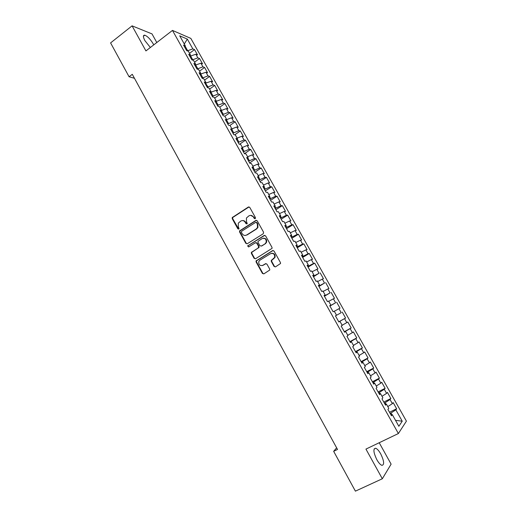 <?xml version="1.0" encoding="UTF-8"?>
<svg xmlns="http://www.w3.org/2000/svg" width="517" height="517" viewBox="0 0 517 517"><rect width="100%" height="100%" fill="white"/><g stroke="black" fill="none" stroke-linecap="round" stroke-linejoin="round"><path stroke-width="0.78" d="M255.217 218.71L255.463 217.644L249.782 207.427L248.36 207.033L232.249 217.547L232.243 218.691L237.833 228.837L239.067 228.837L238.331 226.743L238.292 223.157L240.754 221.063C242.557 220.158 244.056 220.585 245.258 222.336L245.989 223.654L247.242 223.641L246.493 221.554L246.422 218.006L248.935 215.841C250.758 214.93 252.27 215.35 253.479 217.108L254.215 218.433L255.217 218.71M380.706 453.874C378.896 450.701 377.216 448.827 375.665 448.239C373.009 448.62 373.403 452.433 376.841 459.691C378.657 462.877 380.344 464.757 381.889 465.345C384.545 464.893 384.15 461.067 380.706 453.874M153.736 44.882L153.168 43.783C150.337 39.13 147.539 36.268 144.766 35.188C142.931 35.072 142.97 36.888 144.889 40.63L150.369 47.486M274.049 266.429L275.496 266.862L280.544 263.508L280.447 262.578L274.029 251.029L272.582 250.609L256.038 260.962L256.102 261.97L262.423 273.435L263.851 273.868L269.764 270.016L269.68 269.06L266.953 264.135L265.518 263.702L262.81 265.344C259.851 266.029 258.513 264.749 258.804 261.518L259.941 260.148L270.565 253.666C273.474 252.942 274.844 254.177 274.663 257.369L271.231 260.529L271.315 261.492L274.049 266.429L275.425 266.901M336.638 447.825L333.652 451.322L337.517 449.441L132.287 74.312L129.082 76.768L134.459 78.274M333.652 451.322L355.405 491.15L382.328 478.761L391.111 464.15L379.213 442.733M156.793 42.523L152.004 33.902L132.081 25.85L145.93 50.918L172.471 30.413L398.381 433.543L365.939 449.099L382.328 478.761M132.081 25.85L110.586 42.905L129.082 76.768M263.231 233.787L263.586 232.256L257.246 220.849L255.818 220.449L239.565 230.912L239.591 232.017L245.833 243.339L247.242 243.753L263.231 233.787M265.609 235.894L271.994 247.372L272.071 248.354L255.521 258.765L254.099 258.345L251.411 253.459L251.352 252.425L258.242 247.947L258.59 246.428L256.8 243.19L255.372 242.777L248.651 246.952L247.63 245.924L264.174 235.481L265.609 235.894M172.471 30.413L190.838 38.4L406.414 421.142L398.381 433.543M189.532 53.329L194.521 49.58L192.835 48.895L187.316 39.085L179.703 35.822L185.319 45.826L183.548 45.102L186.631 50.601L188.395 51.299L190.45 54.957L188.692 54.279L191.794 59.798L193.532 60.457L195.594 64.127L193.862 63.488L196.971 69.032L198.69 69.646L200.758 73.33L199.045 72.735L202.166 78.3L203.866 78.868L205.94 82.565L204.254 82.016L207.388 87.599L209.062 88.129L211.149 91.839L209.482 91.335L212.623 96.938L214.277 97.422L216.371 101.145L214.723 100.686L217.883 106.315L219.512 106.748L221.612 110.489L219.99 110.076L223.163 115.724L224.772 116.112L226.879 119.866L225.276 119.498L228.462 125.166L230.046 125.515L232.159 129.282L230.582 128.959L233.781 134.653L235.338 134.95L237.465 138.737L235.914 138.453L239.119 144.172L240.657 144.424L242.79 148.224L241.258 147.985L244.476 153.723L245.995 153.93L248.134 157.743L246.628 157.556L249.86 163.314L251.352 163.475L253.498 167.301L252.018 167.165L255.262 172.943L256.729 173.059L258.888 176.898L257.427 176.808L260.684 182.611L262.125 182.675L264.29 186.534L262.856 186.488L266.126 192.318L267.548 192.33L269.719 196.208L268.31 196.208L271.593 202.057L272.989 202.024L275.173 205.915L273.784 205.966L277.08 211.841L278.45 211.757L280.641 215.66L279.277 215.763L282.586 221.657L283.93 221.528L286.134 225.444L284.796 225.593L288.118 231.513L289.436 231.338L291.646 235.267L290.334 235.468L293.669 241.413L294.961 241.18L297.178 245.129L295.892 245.381L299.24 251.346L300.513 251.068L302.736 255.03L301.476 255.327L304.836 261.318L306.077 260.988L308.313 264.969L307.079 265.318L310.452 271.335L311.673 270.953L313.916 274.947L312.707 275.348L316.094 281.384L317.283 280.951L319.538 284.964L318.356 285.416L321.755 291.478L322.918 290.993L325.18 295.02L324.023 295.524L327.435 301.611L328.579 301.075L330.848 305.114L329.717 305.676L333.142 311.783L334.253 311.195L336.535 315.254L335.43 315.861L338.874 321.994L339.96 321.354L342.248 325.432L341.168 326.091L344.626 332.25L345.686 331.552L347.98 335.649L346.933 336.367L350.403 342.545L351.431 341.795L353.738 345.905L352.717 346.674L356.2 352.885L357.202 352.077L359.515 356.207L358.527 357.034L362.023 363.264L362.999 362.404L365.319 366.547L364.356 367.425L367.865 373.681L368.815 372.77L371.148 376.925L370.211 377.862L373.733 384.144L374.657 383.175L376.996 387.349L376.092 388.345L379.627 394.652L380.518 393.624L382.871 397.819L381.992 398.865L385.546 405.199L386.406 404.113L388.771 408.32L387.918 409.432L391.485 415.791L392.319 414.647L391.014 414.944M194.521 49.58L197.526 54.925L195.853 54.259L197.869 57.846L192.175 59.946M194.528 62.227L199.536 58.492L197.869 57.846M199.536 58.492L202.554 63.856L200.9 63.229L202.922 66.829L197.08 69.071M199.536 71.152L204.57 67.436L202.922 66.829M204.57 67.436L207.595 72.819L205.96 72.238L207.996 75.85L202.095 78.17M204.564 80.109L209.618 76.413L207.996 75.85M209.618 76.413L212.661 81.815L211.046 81.272L213.082 84.898L207.194 87.25M209.611 89.098L214.691 85.421L213.082 84.898M214.691 85.421L217.741 90.843L216.145 90.346L218.193 93.984L212.306 96.369M214.671 98.12L219.777 94.469L218.193 93.984M219.777 94.469L222.84 99.91L221.27 99.451L223.325 103.103L217.437 105.52M219.757 107.181L224.882 103.542L223.325 103.103M224.882 103.542L227.958 109.003L226.407 108.589L228.469 112.254L222.594 114.709M224.856 116.273L230.013 112.654L228.469 112.254M230.013 112.654L233.096 118.135L231.571 117.766L233.639 121.443L227.764 123.931M229.865 125.476L235.157 121.799L233.639 121.443M235.157 121.799L238.253 127.298L236.747 126.975L238.822 130.665L232.954 133.186M234.718 134.827L240.321 130.975L238.822 130.665M240.321 130.975L243.429 136.501L241.943 136.217L244.03 139.92L238.169 142.472M239.552 144.243L245.504 140.191L244.03 139.92M245.504 140.191L248.625 145.729L247.165 145.49L249.259 149.213L243.397 151.798M244.444 153.659L250.706 149.432L249.259 149.213M250.706 149.432L253.841 154.997L252.399 154.803L254.5 158.538L248.651 161.155M249.633 162.913L255.928 158.719L254.5 158.538M255.928 158.719L259.075 164.303L257.66 164.148L259.767 167.902L253.918 170.552M254.849 172.206L261.175 168.031L259.767 167.902M261.175 168.031L264.329 173.641L262.933 173.531L265.053 177.299L259.211 179.987M260.077 181.538L266.436 177.383L265.053 177.299M266.436 177.383L269.603 183.012L268.233 182.953L270.359 186.727L264.523 189.455M265.331 190.896L271.716 186.773L270.359 186.727M271.716 186.773L274.895 192.421L273.551 192.402L275.677 196.195L269.848 198.955M270.604 200.292L277.022 196.195L275.677 196.195M277.022 196.195L280.208 201.863L278.883 201.895L281.028 205.701L275.199 208.493M275.891 209.728L282.34 205.65L281.028 205.701M282.34 205.65L285.546 211.343L284.24 211.421L286.392 215.24L280.576 218.071M281.203 219.195L287.685 215.143L286.392 215.24M287.685 215.143L290.897 220.856L289.623 220.979L291.775 224.817L285.966 227.68M286.534 228.701L293.042 224.675L291.775 224.817M293.042 224.675L296.273 230.408L295.02 230.576L297.185 234.427L291.381 237.329M291.885 238.24L298.425 234.24L297.185 234.427M298.425 234.24L301.67 239.998L300.435 240.211L302.613 244.076L296.81 247.016M297.262 247.817L303.828 243.843L302.613 244.076M303.828 243.843L307.085 249.621L305.877 249.885L308.061 253.763L302.264 256.742M302.652 257.427L309.256 253.479L308.061 253.763M309.256 253.479L312.52 259.282L311.337 259.592L313.528 263.489L307.744 266.501M308.067 267.076L314.698 263.153L313.528 263.489M314.698 263.153L317.974 268.982L316.818 269.338L319.021 273.247L313.237 276.298M313.496 276.763L319.021 273.247M320.165 272.866L323.455 278.715L322.324 279.122L324.527 283.051L318.756 286.134M318.95 286.483L324.527 283.051M325.652 282.618L328.954 288.486L327.849 288.945L330.059 292.887L324.295 296.008M324.43 296.247L330.059 292.887M331.158 292.409L334.473 298.296L333.394 298.807L335.617 302.762L329.859 305.922M329.924 306.045L335.617 302.762M336.69 302.232L340.012 308.145L338.958 308.701L341.194 312.675L335.436 315.874L341.194 312.675M342.235 312.094L345.576 318.033L344.548 318.64L346.791 322.627L342.144 325.251M344.316 331.694L351.159 327.952L347.805 321.994L346.791 322.627M351.159 327.952L350.158 328.618L352.407 332.618L347.773 335.281M349.886 341.627L356.769 337.918L353.402 331.933L352.407 332.618M356.769 337.918L355.793 338.629L358.048 342.648L353.428 345.35M355.483 351.605L362.398 347.922L359.018 341.911L358.048 342.648M362.398 347.922L361.441 348.684L363.709 352.717L359.102 355.457M361.099 361.616L368.046 357.958L364.653 351.928L363.709 352.717M368.046 357.958L367.122 358.772L369.397 362.824L364.795 365.609M366.734 371.665L373.72 368.039L370.314 361.99L369.397 362.824M373.72 368.039L372.822 368.905L375.103 372.97L370.515 375.794M372.395 381.753L379.413 378.16L375.995 372.085L375.103 372.97M379.413 378.16L378.541 379.077L380.835 383.155L376.253 386.025M378.076 391.886L385.126 388.319L381.695 382.218L380.835 383.155M385.126 388.319L384.286 389.288L386.587 393.385L382.018 396.293M383.782 402.052L390.865 398.517L387.42 392.39L386.587 393.385M390.865 398.517L390.051 399.544L392.364 403.654L387.802 406.601M389.508 412.262L396.629 408.753L393.166 402.607L392.364 403.654M396.629 408.753L395.841 409.832L402.232 421.206L398.853 426.286L392.319 414.647M386.406 404.113L385.12 404.443M391.938 414.731L390.975 413.012L390.154 413.419M395.841 409.832L390.975 413.012M402.232 421.206L395.511 420.334M380.518 393.624L379.258 393.986M386.037 404.21L385.171 402.678L384.357 403.086M390.051 399.544L385.171 402.678M374.657 383.175L373.416 383.575M380.15 393.728L379.394 392.384L378.586 392.791M384.286 389.288L379.394 392.384M368.815 372.77L367.593 373.203M374.295 383.291L373.642 382.128L372.835 382.541M378.541 379.077L373.642 382.128M362.999 362.404L361.797 362.869M368.459 372.893L367.91 371.91L367.102 372.324M372.822 368.905L367.91 371.91M357.202 352.077L356.026 352.575M362.65 362.54L362.197 361.732L361.402 362.152M367.122 358.772L362.197 361.732M351.431 341.795L350.28 342.325M356.859 352.226L356.51 351.599L355.715 352.025M361.441 348.684L356.51 351.599M345.686 331.552L344.548 332.121M351.095 341.95L350.849 341.504L350.054 341.931M355.793 338.629L350.849 341.504M339.96 321.354L338.848 321.949M345.356 331.72L344.412 331.875M350.158 328.618L345.201 331.449M336.535 315.254L335.436 315.868M339.637 321.529L338.797 321.865M344.548 318.64L339.585 321.432M330.848 305.114L329.768 305.76M338.958 308.701L334.305 311.273M325.18 295.02L324.12 295.698M333.394 298.807L328.728 301.34M319.538 284.964L318.498 285.675M325.07 295.569L324.87 295.22M327.849 288.945L323.17 291.439M313.916 274.947L312.895 275.684M319.525 285.688L319.235 285.171M322.324 279.122L317.638 281.584M308.313 264.969L307.318 265.738M314.006 275.852L313.619 275.16M316.818 269.338L312.126 271.761M302.736 255.03L301.754 255.831M308.507 266.048L308.022 265.195M311.337 259.592L306.633 261.977M297.178 245.129L296.222 245.963M303.027 256.283L302.451 255.262M305.877 249.885L301.165 252.231M291.646 235.267L290.703 236.133M297.566 246.557L296.9 245.375M300.435 240.211L295.718 242.518M286.134 225.444L285.21 226.336M292.131 236.87L291.375 235.519M295.02 230.576L290.289 232.85M280.641 215.66L279.742 216.584M286.715 227.215L285.862 225.703M289.623 220.979L284.88 223.215M275.173 205.915L274.288 206.865M281.319 217.605L280.382 215.932M284.24 211.421L279.49 213.618M269.719 196.208L268.859 197.184M275.942 208.021L274.915 206.193M278.883 201.895L274.126 204.053M264.29 186.534L263.45 187.542M270.591 198.483L269.473 196.492M273.551 192.402L268.782 194.528M258.888 176.898L258.061 177.938M265.253 188.976L264.051 186.831M268.233 182.953L263.457 185.041M253.498 167.301L252.697 168.368M259.941 179.509L258.649 177.202M262.933 173.531L258.151 175.586M248.134 157.743L247.346 158.842M254.648 170.074L253.265 167.611M257.66 164.148L252.865 166.17M242.79 148.224L242.021 149.342M249.375 160.677L247.908 158.06M252.399 154.803L247.598 156.787M237.465 138.737L236.715 139.887M244.121 151.313L242.563 148.547M247.165 145.49L242.35 147.442M232.159 129.282L231.429 130.458M238.886 141.988L237.245 139.067M241.943 136.217L237.129 138.129M226.879 119.866L226.162 121.075M233.671 132.695L231.952 129.625M236.747 126.975L231.92 128.856M221.612 110.489L220.921 111.724M228.475 123.434L226.672 120.222M231.571 117.766L226.737 119.614M216.371 101.145L215.692 102.405M223.299 114.212L221.412 110.851M226.407 108.589L221.567 110.405M211.149 91.839L210.484 93.125M218.142 105.022L216.171 101.513M221.27 99.451L216.3 101.28M205.94 82.565L205.301 83.877M213.004 95.865L210.949 92.22M216.145 90.346L210.955 92.213M200.758 73.33L200.131 74.668M207.886 86.746L205.585 83.302M211.046 81.272L205.844 83.108M195.594 64.127L194.987 65.491M202.787 77.66L200.751 74.034L200.253 74.403M205.96 72.238L200.751 74.034M190.45 54.957L189.855 56.353M197.707 68.606L195.685 64.993L194.993 65.51M200.9 63.229L195.685 64.993M185.319 45.826L184.75 47.241M192.647 59.591L190.631 55.991L189.939 56.502M195.853 54.259L190.631 55.991M192.835 48.895L187.27 50.853M187.606 50.601L185.157 46.239M187.316 39.085L184.291 43.997M338.764 321.8L345.576 318.033M255.107 218.769L253.899 217.075L250.622 215.35M242.376 220.578C243.791 220.436 244.896 221.011 245.691 222.297L246.887 223.984M249.071 206.897L232.695 217.515L232.689 218.659L238.744 229.154M256.471 220.3L240.004 230.866L240.024 231.965L246.26 243.274L247.094 243.83M256.587 222.698L255.585 222.413L241.639 231.235L241.394 232.295L242.163 233.684C243.358 235.442 244.858 235.875 246.667 234.989L256.232 228.979L257.511 227.48L257.363 224.094L256.587 222.698L257.001 222.659L256.102 222.323M245.64 235.403L246.667 234.989M257.001 222.659L257.783 224.055L257.931 227.441L256.645 228.934L247.094 234.931M255.947 242.628L257.214 243.119L259.004 246.357L259.069 247.378L251.779 252.348L251.831 253.382L254.519 258.254L255.424 258.817M264.769 235.332L248.334 245.536L248.057 245.853L248.612 246.971M265.008 243.772L266.152 242.383C266.442 239.125 265.105 237.852 262.125 238.576L257.989 241.381L258.048 242.415L259.844 245.659L261.272 246.079L265.415 243.701L266.559 242.318C266.998 239.597 265.925 238.221 263.34 238.188M265.415 243.701L261.68 246.008M271.606 253.298C274.223 253.194 275.374 254.526 275.057 257.285L271.632 260.439L271.716 261.402L274.443 266.326M262.274 265.596L262.81 265.344M266.009 263.567L263.218 265.247M273.105 250.461L256.451 260.872L256.516 261.88L262.83 273.325L263.799 273.894M253.899 217.075L253.479 217.108M246.415 223.615L245.989 223.654M245.691 222.297L245.258 222.336M238.272 228.785L237.833 228.837M232.689 218.659L232.243 218.691M233.031 217.153L232.585 217.185M248.793 207.02L248.36 207.033M254.635 218.4L254.215 218.433M246.26 243.274L245.833 243.339M240.024 231.965L239.591 232.017M240.373 230.459L239.933 230.504M256.238 220.41L255.818 220.449M256.645 228.934L256.232 228.979M257.783 224.055L257.363 224.094M254.519 258.254L254.099 258.345M251.831 253.382L251.411 253.459M252.18 251.869L251.76 251.947M258.655 247.876L258.242 247.947M259.004 246.357L258.59 246.428M257.214 243.119L256.8 243.19M248.334 245.536L247.908 245.601M264.581 235.422L264.174 235.481M271.716 261.402L271.315 261.492M272.071 259.877L271.677 259.967M273.855 258.797L273.461 258.888M265.925 263.612L265.518 263.702M262.83 273.325L262.423 273.435M256.516 261.88L256.102 261.97M256.871 260.368L256.458 260.465M272.976 250.532L272.582 250.609M374.121 448.976L375.665 448.239M143.409 36.255L144.766 35.188M232.695 217.515L232.249 217.547M240.004 230.866L239.565 230.912M257.931 227.441L257.511 227.48M251.779 252.348L251.352 252.425M259.069 247.378L258.655 247.456M248.057 245.853L247.63 245.924M266.559 242.318L266.152 242.383M271.632 260.439L271.231 260.529M275.057 257.285L274.663 257.369M256.451 260.872L256.038 260.962"/></g></svg>
